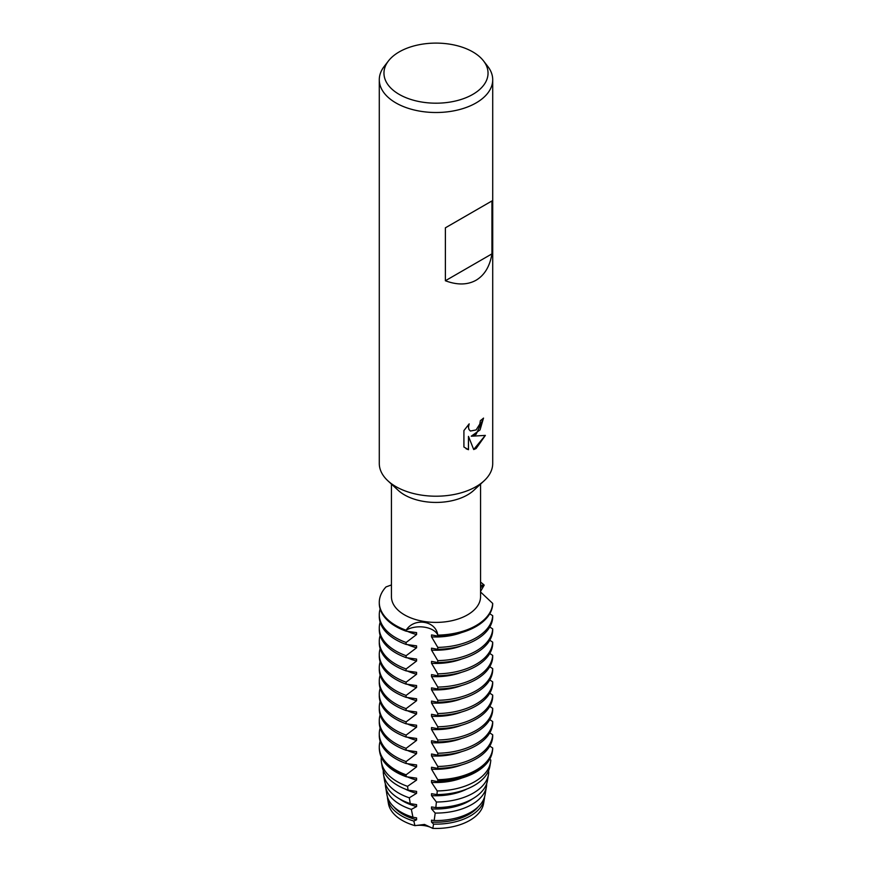 <?xml version="1.0" encoding="UTF-8"?>
<svg xmlns="http://www.w3.org/2000/svg" width="872" height="872" viewBox="0 0 872 872"><rect width="100%" height="100%" fill="white"/><g stroke="black" fill="none" stroke-linecap="round" stroke-linejoin="round"><path stroke-width="1.31" d="M483.797 801.172A47.807 27.599 180 0 1 469.801 820.378A47.807 27.599 180 0 1 432.785 828.4L424.501 824.432L414.941 825.642L424.501 824.432L432.785 828.4A18.574 10.726 0 0 0 414.941 825.642A47.807 27.599 180 0 1 388.204 801.172M483.502 60.877L487.775 66.392A56.713 32.744 180 0 1 492.713 79.766L492.713 463.468A56.713 32.744 180 0 1 484.08 480.832L473.779 490.347A44.559 25.724 180 0 1 467.512 494.893A44.559 25.724 180 0 1 398.221 490.347L387.92 480.832A56.713 32.744 180 0 1 379.287 463.468L379.287 79.766A56.713 32.744 180 0 1 384.225 66.392L388.498 60.877A52.037 30.04 180 0 1 399.202 51.906A52.037 30.04 180 0 1 483.502 60.877A52.037 30.04 180 0 1 472.798 94.394A52.037 30.04 180 0 1 406.494 97.893A52.037 30.04 180 0 1 388.498 60.877M480.559 484.08L480.559 596.666A44.559 25.724 180 0 1 467.512 614.858A44.559 25.724 180 0 1 418.942 620.439A44.559 25.724 180 0 1 391.441 596.666L391.441 484.08M484.08 480.832A56.713 32.744 180 0 1 476.101 486.62A56.713 32.744 180 0 1 387.92 480.832M476.101 434.354L471.24 436.218L485.366 435.401L476.101 448.535L473.714 449.549L468.482 436.382L468.482 449.701L463.915 447.02L463.915 430.583L469.18 423.868L468.46 427.138L468.983 429.482L470.411 431.03L476.101 429.94L479.818 424.065L480.363 420.653A56.713 32.744 0 0 0 483.535 418.102L476.101 434.354M492.713 79.766A56.713 32.744 180 0 1 476.101 102.918A56.713 32.744 180 0 1 414.298 110.014A56.713 32.744 180 0 1 379.287 79.766M491.939 200.952L491.939 253.872C489.835 266.385 484.56 275.16 476.101 280.217C467.501 285.013 457.255 285.188 445.374 280.751L445.374 227.832L491.939 200.952L445.374 227.832M391.441 584.938L386.013 586.921A56.713 32.744 180 0 0 406.112 630.227C414.178 617.267 435.935 620.613 437.788 635.121A18.574 10.726 0 0 0 424.501 627.186A18.574 10.726 0 0 0 406.112 630.227A18.574 10.726 180 0 1 424.501 627.186A18.574 10.726 180 0 1 437.788 635.121L437.788 636.091A56.713 32.744 0 0 0 476.101 626.51A56.713 32.744 0 0 0 492.691 604.394L492.691 603.424L480.559 592.001M476.101 625.551A56.713 32.744 180 0 1 437.788 635.121A56.713 32.744 180 0 0 476.101 625.551A56.713 32.744 180 0 0 492.691 603.424A56.713 32.744 180 0 1 476.101 625.551M483.48 418.157L480.036 429.918L471.24 436.218M470.39 431.008L468.918 429.449L468.406 427.106L469.06 423.988M466.04 448.72L468.428 449.669L468.482 436.382M473.692 449.505L485.29 435.422M480.559 585.341L484.2 585.134A18.574 10.726 0 0 0 480.559 587.848A18.574 10.726 180 0 1 484.2 585.134L480.559 591.423M480.559 582.136A56.713 32.744 180 0 1 484.2 585.134A56.713 32.744 180 0 0 480.559 582.136M491.939 253.872L445.374 280.751M407.235 723.891A46.772 27.01 180 0 0 416.587 727.161L416.587 725.232L406.112 723.804L406.112 721.874L416.587 713.939L416.587 711.999L406.112 710.571L406.112 708.642L416.587 700.707L416.587 698.777L406.112 697.349L406.112 695.409L416.587 687.474L416.587 685.545L406.112 684.117L406.112 682.187L416.587 674.241L416.587 672.312L406.112 670.884L406.112 668.955L416.587 661.009L416.587 659.079L406.112 657.652L406.112 655.722L416.587 647.776L416.587 645.847L406.112 644.419L406.112 642.49A56.713 32.744 180 0 1 395.899 637.813A56.713 32.744 180 0 1 379.287 614.662A56.713 32.744 180 0 1 380.138 609.016M406.112 642.49L416.587 634.543A46.772 27.01 180 0 1 407.235 631.274M492.691 615.697A56.713 32.744 180 0 1 476.101 637.813A56.713 32.744 180 0 1 437.788 647.395L437.788 649.324A56.713 32.744 0 0 0 476.101 639.743A56.713 32.744 0 0 0 492.691 617.627L492.691 615.697L489.77 613.768M416.587 634.543L416.587 632.614L406.112 631.186L406.112 630.227A56.713 32.744 180 0 1 379.287 602.399A56.713 32.744 180 0 1 386.013 586.921M379.287 614.662L379.287 616.591A56.713 32.744 0 0 0 395.899 639.743A56.713 32.744 0 0 0 406.112 644.419M379.287 602.399L379.287 603.359A56.713 32.744 0 0 0 395.899 626.51A56.713 32.744 0 0 0 406.112 631.186M416.587 647.776A46.772 27.01 180 0 1 407.235 644.506M406.112 655.722A56.713 32.744 180 0 1 395.899 651.046A56.713 32.744 180 0 1 379.287 627.894A56.713 32.744 180 0 1 380.138 622.237M492.691 628.919A56.713 32.744 180 0 1 476.101 651.046A56.713 32.744 180 0 1 437.788 660.616L437.788 662.546A56.713 32.744 0 0 0 476.101 652.975A56.713 32.744 0 0 0 492.691 630.848L492.691 628.919L489.77 627.001M379.287 627.894L379.287 629.824A56.713 32.744 0 0 0 395.899 652.975A56.713 32.744 0 0 0 406.112 657.652M416.587 661.009A46.772 27.01 180 0 1 407.235 657.739M406.112 668.955A56.713 32.744 180 0 1 395.899 664.279A56.713 32.744 180 0 1 379.287 641.127A56.713 32.744 180 0 1 380.138 635.47M492.691 642.152A56.713 32.744 180 0 1 476.101 664.279A56.713 32.744 180 0 1 437.788 673.849L437.788 675.778A56.713 32.744 0 0 0 476.101 666.208A56.713 32.744 0 0 0 492.691 644.081L492.691 642.152L489.77 640.233M379.287 641.127L379.287 643.056A56.713 32.744 0 0 0 395.899 666.208A56.713 32.744 0 0 0 406.112 670.884M416.587 674.241A46.772 27.01 180 0 1 407.235 670.96M406.112 682.187A56.713 32.744 180 0 1 395.899 677.511A56.713 32.744 180 0 1 379.287 654.36A56.713 32.744 180 0 1 380.138 648.703M492.691 655.384A56.713 32.744 180 0 1 476.101 677.511A56.713 32.744 180 0 1 437.788 687.082L437.788 689.011A56.713 32.744 0 0 0 476.101 679.441A56.713 32.744 0 0 0 492.691 657.314L492.691 655.384L489.77 653.466M379.287 654.36L379.287 656.289A56.713 32.744 0 0 0 395.899 679.441A56.713 32.744 0 0 0 406.112 684.117M416.587 687.474A46.772 27.01 180 0 1 407.235 684.193M406.112 695.409A56.713 32.744 180 0 1 395.899 690.744A56.713 32.744 180 0 1 379.287 667.581A56.713 32.744 180 0 1 380.138 661.935M492.691 668.617A56.713 32.744 180 0 1 476.101 690.744A56.713 32.744 180 0 1 437.788 700.314L437.788 702.243A56.713 32.744 0 0 0 476.101 692.673A56.713 32.744 0 0 0 492.691 670.546L492.691 668.617L489.77 666.699M379.287 667.581L379.287 669.511A56.713 32.744 0 0 0 395.899 692.673A56.713 32.744 0 0 0 406.112 697.338M416.587 700.707A46.772 27.01 180 0 1 407.235 697.426M406.112 708.642A56.713 32.744 180 0 1 395.899 703.977A56.713 32.744 180 0 1 379.287 680.814A56.713 32.744 180 0 1 380.138 675.168M492.691 681.85A56.713 32.744 180 0 1 476.101 703.977A56.713 32.744 180 0 1 437.788 713.547L437.788 715.476A56.713 32.744 0 0 0 476.101 705.906A56.713 32.744 0 0 0 492.691 683.779L492.691 681.85L489.77 679.931M379.287 680.814L379.287 682.743A56.713 32.744 0 0 0 395.899 705.906A56.713 32.744 0 0 0 406.112 710.571M416.587 713.928A46.772 27.01 180 0 1 407.235 710.658M406.112 721.874A56.713 32.744 180 0 1 395.899 717.198A56.713 32.744 180 0 1 379.287 694.047A56.713 32.744 180 0 1 380.138 688.4M492.691 695.082A56.713 32.744 180 0 1 476.101 717.198A56.713 32.744 180 0 1 437.788 726.779L437.788 728.709A56.713 32.744 0 0 0 476.101 719.128A56.713 32.744 0 0 0 492.691 697.011L492.691 695.082L489.77 693.153M379.287 694.047L379.287 695.976A56.713 32.744 0 0 0 395.899 719.128A56.713 32.744 0 0 0 406.112 723.804M413.819 821.053A48.614 28.068 180 0 1 401.632 815.919A48.614 28.068 180 0 1 387.615 798.807L388.422 803.548A47.807 27.599 180 0 0 414.941 825.642L413.819 821.053L416.587 819.789L416.587 817.849L412.957 817.249L411.355 809.38L416.587 806.556L416.587 804.627L410.287 803.624L409.295 797.815L416.587 793.324L416.587 791.394L408.085 790.13L407.529 786.337L416.587 780.091L416.587 778.162L406.232 776.745L406.112 774.805L416.587 766.859L416.587 764.929L406.112 763.501L406.112 761.572L416.587 753.626L416.587 751.697L406.112 750.269L406.112 748.34L416.587 740.393L416.587 738.464L406.112 737.036L406.112 735.107A56.713 32.744 180 0 1 395.899 730.431A56.713 32.744 180 0 1 379.287 707.279A56.713 32.744 180 0 1 380.138 701.633M406.112 735.107L416.587 727.172M492.691 708.315A56.713 32.744 180 0 1 476.101 730.431A56.713 32.744 180 0 1 437.788 740.012L437.788 741.941A56.713 32.744 0 0 0 476.101 732.36A56.713 32.744 0 0 0 492.691 710.244L492.691 708.315L489.77 706.385M379.287 707.279L379.287 709.209A56.713 32.744 0 0 0 395.899 732.36A56.713 32.744 0 0 0 406.112 737.036M416.587 740.393A46.772 27.01 180 0 1 407.235 737.123M406.112 748.34A56.713 32.744 180 0 1 395.899 743.663A56.713 32.744 180 0 1 379.287 720.512A56.713 32.744 180 0 1 380.138 714.855M492.691 721.547A56.713 32.744 180 0 1 476.101 743.663A56.713 32.744 180 0 1 437.788 753.245L437.788 755.174A56.713 32.744 0 0 0 476.101 745.593A56.713 32.744 0 0 0 492.691 723.477L492.691 721.547L489.77 719.618M379.287 720.512L379.287 722.441A56.713 32.744 0 0 0 395.899 745.593A56.713 32.744 0 0 0 406.112 750.269M416.587 753.626A46.772 27.01 180 0 1 407.235 750.356M406.112 761.572A56.713 32.744 180 0 1 395.899 756.896A56.713 32.744 180 0 1 379.287 733.744A56.713 32.744 180 0 1 380.138 728.087M492.691 734.769A56.713 32.744 180 0 1 476.101 756.896A56.713 32.744 180 0 1 437.788 766.466L437.788 768.396A56.713 32.744 0 0 0 476.101 758.825A56.713 32.744 0 0 0 492.691 736.698L492.691 734.769L489.77 732.851M379.287 733.744L379.287 735.674A56.713 32.744 0 0 0 395.899 758.825A56.713 32.744 0 0 0 406.112 763.501M416.587 766.859A46.772 27.01 180 0 1 407.235 763.589M406.112 774.805A56.713 32.744 180 0 1 395.899 770.129A56.713 32.744 180 0 1 379.287 746.977A56.713 32.744 180 0 1 380.138 741.32M492.451 751.119A56.713 32.744 180 0 0 492.691 748.972L492.691 748.002A56.713 32.744 180 0 1 476.101 770.129A56.713 32.744 180 0 1 437.788 779.699L437.744 781.617A56.538 32.645 0 0 0 475.981 772.069A56.538 32.645 0 0 0 492.277 752.154L492.451 751.119A56.713 32.744 180 0 1 476.101 771.088A56.713 32.744 180 0 1 437.788 780.669M406.112 775.764A56.713 32.744 180 0 1 379.549 751.119L379.723 752.154A56.538 32.645 0 0 0 396.019 772.069A56.538 32.645 0 0 0 406.232 776.734M416.587 780.091A46.772 27.01 180 0 1 407.235 776.81M407.529 786.337A54.805 31.643 180 0 1 397.251 781.672A54.805 31.643 180 0 1 381.456 762.379A54.805 31.643 180 0 1 381.315 757.267M474.75 781.672A54.805 31.643 180 0 1 437.243 790.937L436.992 794.599A54.119 31.25 0 0 0 474.27 785.454A54.119 31.25 0 0 0 489.868 766.401L490.544 762.379A54.805 31.643 180 0 1 474.75 781.672M381.456 762.379L382.132 766.401A54.119 31.25 0 0 0 397.73 785.454A54.119 31.25 0 0 0 408.085 790.13M416.587 793.324A46.772 27.01 180 0 1 404.979 788.964M409.295 797.815A52.734 30.444 180 0 1 398.711 793.095A52.734 30.444 180 0 1 383.517 774.521A52.734 30.444 180 0 1 383.298 770.456M473.289 793.095A52.734 30.444 180 0 1 436.392 802.011L435.837 807.581A51.699 29.844 0 0 0 472.559 798.839A51.699 29.844 0 0 0 487.459 780.636L488.483 774.521A52.734 30.444 180 0 1 473.289 793.095M383.517 774.521L384.541 780.636A51.699 29.844 0 0 0 399.441 798.839A51.699 29.844 0 0 0 410.287 803.624M416.587 806.556A46.772 27.01 180 0 1 402.929 801.074A46.772 27.01 180 0 1 399.507 798.872M411.355 809.38A50.674 29.256 180 0 1 400.172 804.507A50.674 29.256 180 0 1 385.566 786.664A50.674 29.256 180 0 1 385.326 783.645M486.674 783.645A50.674 29.256 180 0 1 486.434 786.664A50.674 29.256 180 0 1 471.828 804.507A50.674 29.256 180 0 1 435.215 813.075M435.837 807.581L431.531 806.938L431.531 808.867L435.204 813.075L434.169 820.53M478.456 806.546A46.772 27.01 180 0 1 431.531 822.089L431.531 820.16L434.18 820.53A49.279 28.449 0 0 0 470.847 812.224A49.279 28.449 0 0 0 485.05 794.872L486.434 786.664M385.566 786.664L386.95 794.872A49.279 28.449 0 0 0 401.153 812.224A49.279 28.449 0 0 0 412.957 817.249M416.587 819.778A46.772 27.01 180 0 1 402.929 814.306A46.772 27.01 180 0 1 393.545 806.546M470.368 815.919A48.614 28.068 180 0 1 433.591 824.105L432.785 828.4A47.807 27.599 180 0 0 469.801 820.378A47.807 27.599 180 0 0 483.579 803.548L484.385 798.807A48.614 28.068 180 0 1 470.368 815.919M488.483 774.521A52.734 30.444 180 0 0 488.734 771.785L488.276 771.437M490.544 762.379A54.805 31.643 180 0 0 490.794 760.013L489.672 759.24M492.691 748.002L489.77 746.083M437.788 636.091L431.531 634.925L431.531 636.854L437.788 647.395M437.788 649.324L431.531 648.158L431.531 650.087L437.788 660.627M437.788 662.546L431.531 661.39L431.531 663.319L437.788 673.849M437.788 675.778L431.531 674.623L431.531 676.552L437.788 687.082M437.788 689.011L431.531 687.855L431.531 689.785L437.788 700.314M437.788 702.243L431.531 701.088L431.531 703.017L437.788 713.547M437.788 715.476L431.531 714.31L431.531 716.239L437.788 726.779M437.788 728.709L431.531 727.542L431.531 729.472L437.788 740.012M437.788 741.941L431.531 740.775L431.531 742.704L437.788 753.245M437.788 755.174L431.531 754.008L431.531 755.937L437.788 766.477M437.788 768.396L431.531 767.24L431.531 769.169L437.788 779.699M437.744 781.617L431.531 780.473L431.531 782.402L437.243 790.937M436.992 794.599L431.531 793.705L431.531 795.635L436.382 802.011M431.531 822.1L433.591 824.105M387.615 798.807A48.614 28.068 180 0 1 387.408 796.834M484.592 796.834A48.614 28.068 180 0 1 484.385 798.807M472.493 798.872A46.772 27.01 180 0 1 431.531 808.867M467.021 788.964A46.772 27.01 180 0 1 431.531 795.635M461.931 777.988A46.772 27.01 180 0 1 431.531 782.402M379.549 751.119A56.713 32.744 180 0 1 379.287 747.936L379.287 746.977M461.571 764.897A46.772 27.01 180 0 1 431.531 769.169M461.571 751.664A46.772 27.01 180 0 1 431.531 755.937M461.571 738.442A46.772 27.01 180 0 1 431.531 742.704M461.571 725.21A46.772 27.01 180 0 1 431.531 729.472M461.571 711.977A46.772 27.01 180 0 1 431.531 716.239M461.571 698.745A46.772 27.01 180 0 1 431.531 703.017M461.571 685.512A46.772 27.01 180 0 1 431.531 689.785M461.571 672.279A46.772 27.01 180 0 1 431.531 676.552M461.571 659.047A46.772 27.01 180 0 1 431.531 663.319M461.571 645.814A46.772 27.01 180 0 1 431.531 650.087M461.571 632.592A46.772 27.01 180 0 1 431.531 636.854"/></g></svg>
